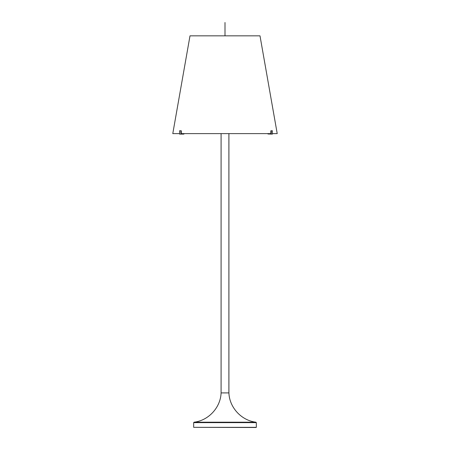 <?xml version="1.0" encoding="UTF-8"?>
<svg xmlns="http://www.w3.org/2000/svg" width="450" height="450" viewBox="0 0 450 450"><rect width="100%" height="100%" fill="white"/><g stroke="black" fill="none" stroke-linecap="round" stroke-linejoin="round"><path stroke-width="0.67" d="M254.503 422.196L255.943 422.196C241.436 420.548 229.393 407.498 228.909 392.901L221.091 392.901C220.607 407.498 208.564 420.548 194.057 422.196L195.497 422.196M256.331 422.634L256.331 427.331L193.669 427.331L193.669 422.634L194.057 422.196L255.943 422.196L256.331 422.634L193.669 422.634M228.909 133.616L228.909 392.901L221.091 392.901L221.091 133.616M267.525 133.616L268.054 133.999L268.054 133.616M271.266 134.106L271.266 130.77L272.402 130.77L272.402 134.106L268.054 133.999M183.893 133.616L183.774 134.106L181.294 134.106L181.294 133.616L270.832 133.616L270.832 134.106M271.266 130.77L270.832 130.77L270.832 133.616M184.393 133.616L183.893 133.999M180.877 130.77L179.578 130.77L179.578 134.106L180.877 134.106L180.877 130.77L181.294 130.77L181.294 133.616M181.294 134.106L180.877 134.106M179.578 133.616L172.783 133.616L190.001 35.843L259.999 35.843L277.217 133.616L272.402 133.616M255.988 427.5L193.894 427.331M228.893 392.901L228.893 133.616M225 35.843L225 22.5"/></g></svg>
